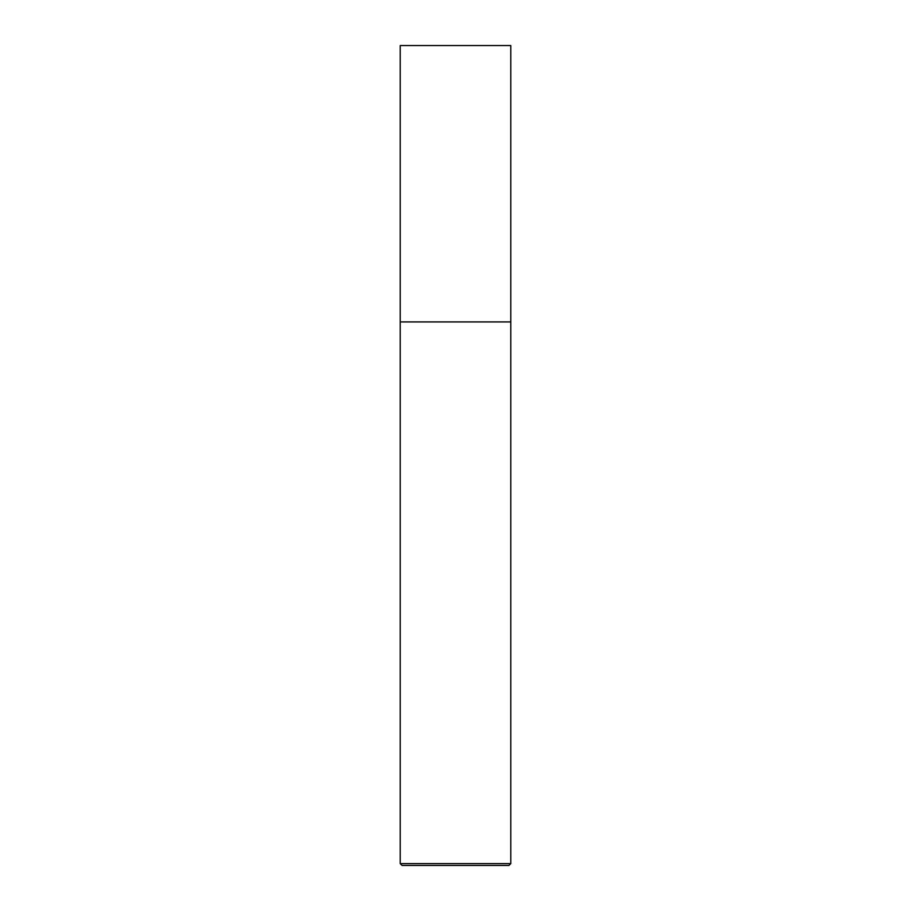 <?xml version="1.0" encoding="UTF-8"?>
<svg xmlns="http://www.w3.org/2000/svg" width="911" height="911" viewBox="0 0 911 911"><rect width="100%" height="100%" fill="white"/><g stroke="black" fill="none" stroke-linecap="round" stroke-linejoin="round"><path stroke-width="1.37" d="M400.225 321.925L510.775 321.925L510.775 45.55L400.225 45.55L400.225 321.925L400.225 45.55L510.775 45.55L510.775 321.925L400.225 321.925L400.225 863.605L402.07 865.45L508.93 865.45L510.775 863.605L510.775 321.925L400.225 321.925L510.775 321.925L510.775 863.605L400.225 863.605L400.225 321.925M400.225 863.605L510.775 863.605L508.93 865.45L402.07 865.45L400.225 863.605"/></g></svg>
